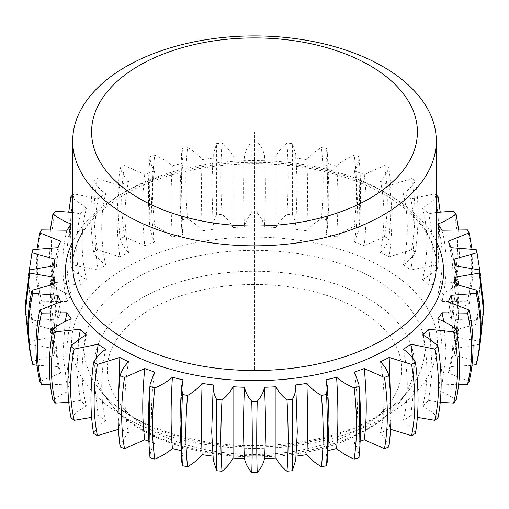 <?xml version="1.0" encoding="UTF-8"?>
<svg xmlns="http://www.w3.org/2000/svg" width="509" height="509" viewBox="0 0 509 509"><rect width="100%" height="100%" fill="white"/><g stroke="black" fill="none" stroke-linecap="round" stroke-linejoin="round"><path stroke-width="0.38" stroke-dasharray="2.54 1.91" d="M72.704 198.287L86.409 208.149A200.743 115.899 0 0 0 80.409 213.799L72.704 212.418M436.296 195.093L434.813 193.929L410.814 198.784A200.743 115.899 0 0 0 403.357 193.744C408.702 189.851 412.723 185.543 415.42 180.822L411.571 178.602L389.188 185.562A200.743 115.899 0 0 0 380.452 181.261C384.683 176.928 387.483 172.309 388.87 167.404L384.467 165.559L364.24 174.46A200.743 115.899 0 0 0 354.449 170.992C357.452 166.335 358.972 161.518 359.004 156.549L354.162 155.124C347.214 158.064 341.361 161.601 336.595 165.743A200.743 115.899 0 0 0 325.989 163.204L327.344 152.935L326.568 148.526L321.395 147.553C315.338 151.084 310.509 155.111 306.927 159.629A200.743 115.899 0 0 0 295.761 158.083L295.748 154.316L292.363 143.532L286.987 143.042C281.954 147.076 278.283 151.485 275.967 156.269A200.743 115.899 0 0 0 264.521 155.748C263.528 150.81 261.098 146.128 257.217 141.687L251.783 141.687C247.902 146.128 245.472 150.81 244.479 155.748A200.743 115.899 0 0 0 233.033 156.269C230.717 151.485 227.046 147.076 222.013 143.042L216.637 143.532L213.252 154.316L213.239 158.083A200.743 115.899 0 0 0 202.073 159.629C198.491 155.111 193.662 151.084 187.605 147.553L182.432 148.526L181.656 152.935L183.011 163.204A200.743 115.899 0 0 0 172.405 165.743C167.639 161.601 161.786 158.064 154.838 155.124L149.996 156.549C150.028 161.518 151.548 166.335 154.551 170.992A200.743 115.899 0 0 0 144.76 174.46L124.533 165.559L120.13 167.404C121.517 172.309 124.317 176.928 128.548 181.261A200.743 115.899 0 0 0 119.812 185.562L97.429 178.602L93.58 180.822C96.277 185.543 100.298 189.851 105.643 193.744A200.743 115.899 0 0 0 98.186 198.784L74.187 193.929L72.704 195.093M436.296 212.418L428.591 213.799A200.743 115.899 0 0 0 422.597 208.149L436.296 198.287M390.931 415.414L389.188 428.699A200.743 115.899 180 0 1 380.452 433.006C385.071 411.736 385.071 387.985 380.452 361.753M360.13 441.316A200.743 115.899 180 0 1 354.449 443.269C358.342 422.387 358.342 398.636 354.449 372.015M328.133 450.58A200.743 115.899 180 0 1 325.989 451.057C329.049 430.493 329.049 406.742 325.989 379.809M296.047 456.147A200.743 115.899 180 0 1 295.761 456.179L297.288 431.855M211.712 431.855L213.239 456.179A200.743 115.899 180 0 1 212.953 456.147M183.011 379.809C179.951 406.742 179.951 430.493 183.011 451.057A200.743 115.899 180 0 1 180.867 450.58M154.551 372.015C150.658 398.636 150.658 422.387 154.551 443.269A200.743 115.899 180 0 1 148.87 441.316M128.548 361.753C123.929 387.985 123.929 411.736 128.548 433.006A200.743 115.899 180 0 1 119.812 428.699L118.069 415.414M105.643 349.263C100.407 375.05 100.407 398.801 105.643 420.517A200.743 115.899 180 0 1 98.186 415.478L95.068 388.252L96.277 358.158M86.403 334.865C80.683 360.149 80.683 383.901 86.403 406.112A200.743 115.899 180 0 1 80.409 400.462L76.751 371.405L78.647 339.681M71.311 318.901C65.241 343.651 65.241 367.403 71.311 390.155A200.743 115.899 180 0 1 66.914 384.028L62.83 353.876L65.216 321.51M60.724 301.773C54.457 325.964 54.457 349.715 60.724 373.027A200.743 115.899 180 0 1 58.039 366.575L53.642 335.616L56.384 303.02M54.908 283.901L50.289 313.881L52.433 344.167L54.908 355.148A200.743 115.899 180 0 1 54.005 348.544L49.927 325.868L52.376 284.334M54.005 265.717L49.927 288.393L49.85 312.551L54.005 336.971A200.743 115.899 180 0 1 54.908 330.36L50.289 300.38L52.433 270.094L53.299 265.768M58.039 247.686C52.115 270.184 52.115 293.935 58.039 318.933A200.743 115.899 180 0 1 60.724 312.488C54.457 288.298 54.457 264.546 60.724 241.241M66.914 230.233C61.398 252.216 61.398 275.961 66.914 301.481A200.743 115.899 180 0 1 71.311 295.36C65.241 270.61 65.241 246.859 71.311 224.106M80.409 213.799C75.44 235.304 75.44 259.056 80.409 285.053A200.743 115.899 180 0 1 86.403 279.396C80.683 254.112 80.683 230.361 86.409 208.149M98.186 198.784C93.885 219.869 93.885 243.62 98.186 270.037A200.743 115.899 180 0 1 105.643 264.998C100.407 239.211 100.407 215.46 105.643 193.744M119.812 185.562C116.287 206.291 116.287 230.043 119.812 256.816A200.743 115.899 180 0 1 128.548 252.509C123.929 226.276 123.929 202.525 128.548 181.261M144.76 174.46C142.094 194.902 142.094 218.654 144.76 245.707A200.743 115.899 180 0 1 154.551 242.246C150.658 215.625 150.658 191.874 154.551 170.992M172.405 165.743C170.674 185.989 170.674 209.74 172.405 236.99A200.743 115.899 180 0 1 183.011 234.452C179.951 207.519 179.951 183.768 183.011 163.204M202.073 159.629C201.309 179.76 201.309 203.511 202.073 230.876A200.743 115.899 180 0 1 213.239 229.33L211.712 182.407L213.239 158.083M233.033 156.269L233.033 227.523A200.743 115.899 180 0 1 244.479 227.001C243.27 199.674 243.27 175.923 244.479 155.748M264.521 155.748C265.73 175.923 265.73 199.674 264.521 227.001A200.743 115.899 180 0 1 275.967 227.523L275.967 156.269M295.761 158.083L297.288 182.407L295.761 229.33A200.743 115.899 180 0 1 306.927 230.876C307.69 203.511 307.69 179.76 306.927 159.629M325.989 163.204C329.049 183.768 329.049 207.519 325.989 234.452A200.743 115.899 180 0 1 336.595 236.99C338.326 209.74 338.326 185.989 336.595 165.743M354.449 170.992C358.342 191.874 358.342 215.625 354.449 242.246A200.743 115.899 180 0 1 364.24 245.707C366.906 218.654 366.906 194.902 364.24 174.46M380.452 181.261C385.071 202.525 385.071 226.276 380.452 252.509A200.743 115.899 180 0 1 389.188 256.816C392.713 230.043 392.713 206.291 389.188 185.562M403.357 193.744C408.593 215.46 408.593 239.211 403.357 264.998A200.743 115.899 180 0 1 410.814 270.037C415.115 243.62 415.115 219.869 410.814 198.784M422.597 208.149C428.317 230.361 428.317 254.112 422.597 279.396A200.743 115.899 180 0 1 428.591 285.053C433.56 259.056 433.56 235.304 428.591 213.799M437.689 224.106C443.759 246.859 443.759 270.61 437.689 295.36A200.743 115.899 180 0 1 442.086 301.481C447.602 275.961 447.602 252.216 442.086 230.233M448.276 241.241C454.543 264.546 454.543 288.298 448.276 312.488A200.743 115.899 180 0 1 450.961 318.933C456.885 293.935 456.885 270.184 450.961 247.686M455.701 265.768L456.567 270.094L458.711 300.38L454.092 330.36A200.743 115.899 180 0 1 454.995 336.971L459.15 312.551L459.073 288.393L454.995 265.717M456.624 284.334L459.073 325.868L454.995 348.544A200.743 115.899 180 0 1 454.092 355.148L456.567 344.167L458.711 313.881L454.092 283.901M452.616 303.02L455.358 335.616L450.961 366.575A200.743 115.899 180 0 1 448.276 373.027C454.543 349.715 454.543 325.964 448.276 301.773M443.784 321.51L446.17 353.876L442.086 384.028A200.743 115.899 180 0 1 437.689 390.155C443.759 367.403 443.759 343.651 437.689 318.901M412.723 358.158L413.932 388.252L410.814 415.478A200.743 115.899 180 0 1 403.357 420.517C408.593 398.801 408.593 375.05 403.357 349.263M430.353 339.681L432.249 371.405L428.591 400.462A200.743 115.899 180 0 1 422.597 406.112C428.317 383.901 428.317 360.149 422.597 334.865M388.87 446.857C387.483 441.952 384.683 437.333 380.452 433.006M410.814 415.478L417.367 417.367M438.014 417.794C434.069 413.372 428.934 409.478 422.597 406.112M428.591 400.462L440.234 402.345M456.083 400.297C450.993 396.282 444.866 392.903 437.689 390.155M442.086 384.028L458.577 384.842M469.19 381.381L448.276 373.027M450.961 366.575L471.958 365.316M477.016 361.511L454.092 355.148M454.995 348.544L479.357 344.326L479.357 341.189L454.995 336.971M454.092 330.36L477.016 323.998L476.163 320.899L450.961 318.933M448.276 312.488L469.19 304.134L467.51 301.143L442.086 301.481M437.689 295.36C444.866 292.605 450.993 289.227 456.083 285.218L453.614 282.419L428.591 285.053M422.597 279.396C428.934 276.031 434.069 272.143 438.014 267.721L434.813 265.183L410.814 270.037M403.357 264.998C408.702 261.098 412.723 256.791 415.42 252.07L411.571 249.849L389.188 256.816M380.452 252.509C384.683 248.176 387.483 243.556 388.87 238.651L384.467 236.806L364.24 245.707M354.449 242.246L358.928 229.661L359.004 227.797L354.162 226.371C347.214 229.311 341.361 232.848 336.595 236.99M325.989 234.452L327.344 228.159L326.568 219.773L321.395 218.806C315.338 222.338 310.509 226.359 306.927 230.876M295.761 229.33C296.123 224.367 294.991 219.513 292.363 214.779L286.987 214.289C281.954 218.323 278.283 222.732 275.967 227.523M264.521 227.001C263.528 222.064 261.098 217.375 257.217 212.934L251.783 212.934C247.902 217.375 245.472 222.064 244.479 227.001M233.033 227.523C230.717 222.732 227.046 218.323 222.013 214.289L216.637 214.779C214.009 219.513 212.877 224.367 213.239 229.33M202.073 230.876C198.491 226.359 193.662 222.338 187.605 218.806L182.432 219.773L181.656 228.159L183.011 234.452M172.405 236.99C167.639 232.848 161.786 229.311 154.838 226.371L149.996 227.797L150.072 229.661L154.551 242.246M144.76 245.707L124.533 236.806L120.13 238.651C121.517 243.556 124.317 248.176 128.548 252.509M119.812 256.816L97.429 249.849L93.58 252.07C96.277 256.791 100.298 261.098 105.643 264.998M98.186 270.037L74.187 265.183L70.986 267.721C74.931 272.143 80.066 276.031 86.403 279.396M80.409 285.053L55.386 282.419L52.917 285.218C58.007 289.227 64.134 292.605 71.311 295.36M66.914 301.481L41.49 301.143L39.81 304.134L60.724 312.488M58.039 318.933L32.837 320.899L31.984 323.998L54.908 330.36M54.005 336.971L29.643 341.189L29.643 344.326L54.005 348.544M54.908 355.148L31.984 361.511M37.042 365.316L58.039 366.575M60.724 373.027L39.81 381.381M50.423 384.842L66.914 384.028M71.311 390.155C64.134 392.903 58.007 396.282 52.917 400.297M68.766 402.345L80.409 400.462M86.403 406.112C80.066 409.478 74.931 413.372 70.986 417.794M91.633 417.367L98.186 415.478M105.643 420.517C100.298 424.411 96.277 428.718 93.58 433.439M118.495 429.291L119.812 428.699M128.548 433.006C124.317 437.333 121.517 441.952 120.13 446.857M154.551 443.269C151.548 447.926 150.028 452.743 149.996 457.712M183.011 451.057L181.656 461.326M213.239 456.179L213.252 459.945M295.748 459.945L295.761 456.179M327.344 461.326L325.989 451.057M359.004 457.712C358.972 452.743 357.452 447.926 354.449 443.269M389.188 428.699L390.505 429.291M415.42 433.439C412.723 428.718 408.702 424.411 403.357 420.517M479.357 344.326L480.636 338.332M479.357 341.189L483.55 307.131M477.016 323.998L480.636 275.929M476.163 320.899C481.794 297.014 481.794 273.263 476.163 249.645M469.19 304.134L472.823 275.948L471.958 248.946M467.51 301.143C473.039 276.756 473.039 253.005 467.51 229.896M456.083 285.218L459.417 256.517L458.577 229.419M453.614 282.419C458.895 257.535 458.895 233.79 453.614 211.171M438.014 267.721L440.234 211.916M434.813 265.183C439.725 239.834 439.725 216.083 434.813 193.929M415.42 252.07C418.92 225.767 418.92 202.016 415.42 180.822M411.571 249.849C415.993 224.081 415.993 200.33 411.571 178.602M388.87 238.651C391.631 212.068 391.631 188.317 388.87 167.404M384.467 236.806C388.284 210.662 388.284 186.911 384.467 165.559M359.004 227.797L359.92 168.81L359.004 156.549M354.162 226.371C357.28 199.916 357.28 176.165 354.162 155.124M326.568 219.773C327.681 192.835 327.681 169.083 326.568 148.526M321.395 218.806C323.749 192.097 323.749 168.345 321.395 147.553M292.363 214.779L292.363 143.532M286.987 214.289C288.508 187.407 288.508 163.656 286.987 143.042M257.217 212.934C256.568 185.957 256.568 162.206 257.217 141.687M251.783 212.934C252.432 185.957 252.432 162.206 251.783 141.687M222.013 214.289C220.492 187.407 220.492 163.656 222.013 143.042M216.637 214.779L216.637 143.532M187.605 218.806C185.251 192.097 185.251 168.345 187.605 147.553M182.432 219.773C181.319 192.835 181.319 169.083 182.432 148.526M154.838 226.371C151.72 199.916 151.72 176.165 154.838 155.124M149.996 227.797L149.08 168.81L149.996 156.549M124.533 236.806C120.716 210.662 120.716 186.911 124.533 165.559M120.13 238.651C117.369 212.068 117.369 188.317 120.13 167.404M97.429 249.849C93.007 224.081 93.007 200.33 97.429 178.602M93.58 252.07C90.08 225.767 90.08 202.016 93.58 180.822M74.187 265.183C69.275 239.834 69.275 216.083 74.187 193.929M70.986 267.721L68.766 211.916M55.386 282.419C50.105 257.535 50.105 233.79 55.386 211.171M52.917 285.218L49.583 256.517L50.423 229.419M41.49 301.143C35.961 276.756 35.961 253.005 41.49 229.896M39.81 304.134L36.177 275.948L37.042 248.946M32.837 320.899C27.206 297.014 27.206 273.263 32.837 249.645M31.984 323.998L28.364 275.929M29.643 341.189L25.45 307.131M29.643 344.326L28.364 338.332M254.5 369.477L254.5 131.971L254.5 369.477M72.704 265.571A181.796 104.962 180 0 1 125.952 191.352A181.796 104.962 0 0 1 324.074 168.6A181.796 104.962 0 0 1 436.296 265.571C437.174 231.9 402.613 196.099 346.572 177.876C277.125 153.794 180.218 161.277 124.444 194.68C90.208 215.383 72.965 239.014 72.704 265.571M436.296 241.52A189.068 109.161 0 0 0 120.805 194.317A189.068 109.161 180 0 0 72.704 241.52M383.85 417.431A182.922 105.611 180 0 1 125.15 417.431A182.922 105.611 180 0 1 125.15 268.078A182.922 105.611 0 0 1 383.85 268.078A182.922 105.611 0 0 1 383.85 417.431M374.942 418.226A170.33 98.339 180 0 1 99.013 388.838A170.33 98.339 180 0 1 134.058 279.161A170.33 98.339 0 0 1 351.089 267.696A170.33 98.339 0 0 1 409.987 388.838C402.174 398.98 391.039 408.269 376.577 416.712C342.385 435.914 300.832 445.566 251.91 445.687C185.919 445.808 122.491 420.809 99.013 388.838L108.595 401.207A159.832 92.275 180 0 1 141.483 298.287A159.832 92.275 0 0 1 345.14 287.534A159.832 92.275 0 0 1 400.405 401.207L409.987 388.838A170.33 98.339 0 0 1 374.942 418.226M367.517 428.788A159.832 92.275 0 0 0 400.405 401.207C391.637 412.411 380.128 422.107 365.882 430.302C291.95 475.425 151.994 461.491 108.595 401.207A159.832 92.275 180 0 0 367.517 428.788M358.61 429.583A147.235 85.009 180 0 1 150.39 429.583A147.235 85.009 180 0 1 150.39 309.364A147.235 85.009 0 0 1 358.61 309.364A147.235 85.009 0 0 1 358.61 429.583M49.927 325.868A205.432 205.432 0 0 0 52.433 344.167M52.433 270.094A205.432 205.432 0 0 0 49.927 288.393M459.073 288.393A205.432 205.432 0 0 0 456.567 270.094M456.567 344.167A205.432 205.432 0 0 0 459.073 325.868M358.928 229.661C360.696 209.523 361.027 189.24 359.92 168.81M327.344 228.159L328.719 205.579L328.999 190.83L327.344 152.935M295.748 154.316L297.288 182.407M213.252 154.316L211.712 182.407M181.656 152.935L180.001 190.181L180.269 205.318L181.656 228.159M149.08 168.81C147.973 189.24 148.304 209.523 150.072 229.661"/><path stroke-width="0.76" d="M436.296 140.878A181.796 104.962 0 0 1 383.048 215.097A181.796 104.962 180 0 1 184.926 237.849A181.796 104.962 180 0 1 72.704 140.878A181.796 104.962 180 0 1 125.952 66.66A181.796 104.962 0 0 1 324.074 43.908A181.796 104.962 0 0 1 436.296 140.878L436.296 265.571A181.796 104.962 0 0 1 383.048 339.789A181.796 104.962 180 0 1 184.926 362.542A181.796 104.962 180 0 1 72.704 265.571L72.704 140.878M369.693 198.478A162.905 94.05 0 0 0 369.693 65.47A162.905 94.05 0 0 0 139.307 65.47A162.905 94.05 180 0 0 139.307 198.478A162.905 94.05 180 0 0 369.693 198.478M72.704 212.418L55.386 211.171L52.917 213.971C58.007 217.979 64.14 221.358 71.311 224.106A200.743 115.899 0 0 0 66.914 230.233L41.49 229.896L39.81 232.88L60.724 241.241A200.743 115.899 0 0 0 58.039 247.686L32.837 249.645L31.984 252.75L54.908 259.113A200.743 115.899 0 0 0 54.005 265.717L29.643 269.935L29.643 273.078L54.005 277.29A200.743 115.899 0 0 0 54.908 283.901L31.984 290.264L32.837 293.362L58.039 295.328A200.743 115.899 0 0 0 60.724 301.773L39.81 310.127L41.49 313.118L66.914 312.781A200.743 115.899 0 0 0 71.311 318.901C64.14 321.656 58.007 325.035 52.917 329.043L55.386 331.843L80.409 329.215A200.743 115.899 0 0 0 86.403 334.865C80.066 338.231 74.931 342.124 70.986 346.54L74.187 349.085L98.186 344.224A200.743 115.899 0 0 0 105.643 349.263C100.298 353.163 96.277 357.471 93.58 362.192L97.429 364.412L119.812 357.445A200.743 115.899 0 0 0 128.548 361.753C124.317 366.086 121.517 370.705 120.13 375.61L124.533 377.455L144.76 368.554A200.743 115.899 0 0 0 154.551 372.015L150.072 384.6L149.996 386.465L154.838 387.89C161.786 384.95 167.639 381.413 172.405 377.271A200.743 115.899 0 0 0 183.011 379.809L181.656 386.102L182.432 394.488L187.605 395.455C193.668 391.924 198.491 387.903 202.073 383.385A200.743 115.899 0 0 0 213.239 384.931C212.877 389.894 214.009 394.749 216.637 399.482L222.013 399.972C227.046 395.938 230.717 391.529 233.033 386.738A200.743 115.899 0 0 0 244.479 387.26C245.472 392.197 247.902 396.886 251.783 401.327L257.217 401.327C261.098 396.886 263.528 392.197 264.521 387.26A200.743 115.899 0 0 0 275.967 386.738C278.283 391.529 281.954 395.938 286.987 399.972L292.363 399.482C294.991 394.749 296.123 389.894 295.761 384.931A200.743 115.899 0 0 0 306.927 383.385C310.509 387.903 315.338 391.93 321.395 395.455L326.568 394.488L327.344 386.102L325.989 379.809A200.743 115.899 0 0 0 336.595 377.271C341.361 381.413 347.214 384.95 354.162 387.89L359.004 386.465L358.928 384.6L354.449 372.015A200.743 115.899 0 0 0 364.24 368.554L384.467 377.455L388.87 375.61C387.483 370.705 384.683 366.086 380.452 361.753A200.743 115.899 0 0 0 389.188 357.445L411.571 364.412L415.42 362.192C412.723 357.471 408.702 353.163 403.357 349.263A200.743 115.899 0 0 0 410.814 344.224L434.813 349.085L438.014 346.54C434.069 342.124 428.934 338.231 422.597 334.865A200.743 115.899 0 0 0 428.591 329.215L453.614 331.843L456.083 329.043C450.993 325.035 444.866 321.656 437.689 318.901A200.743 115.899 0 0 0 442.086 312.781L467.51 313.118L469.19 310.127L448.276 301.773A200.743 115.899 0 0 0 450.961 295.328L476.163 293.362L477.016 290.264L454.092 283.901A200.743 115.899 0 0 0 454.995 277.29L479.357 273.078L479.357 269.935L454.995 265.717A200.743 115.899 0 0 0 454.092 259.113L477.016 252.75L476.163 249.645L450.961 247.686A200.743 115.899 0 0 0 448.276 241.241L469.19 232.88L467.51 229.896L442.086 230.233A200.743 115.899 0 0 0 437.689 224.106C444.86 221.358 450.993 217.979 456.083 213.971L453.614 211.171L436.296 212.418M72.704 195.093L70.986 196.468L72.704 198.287M436.296 198.287L438.014 196.468L436.296 195.093M389.188 357.445L390.931 415.414M364.24 368.554C366.906 395.608 366.906 419.359 364.24 439.801A200.743 115.899 180 0 1 360.13 441.316M336.595 377.271C338.326 404.521 338.326 428.273 336.595 448.518A200.743 115.899 180 0 1 328.133 450.58M306.927 383.385C307.69 410.75 307.69 434.501 306.927 454.632A200.743 115.899 180 0 1 296.047 456.147M275.967 386.738L275.967 457.992C278.283 462.776 281.954 467.192 286.987 471.226L292.363 470.73L295.748 459.945L297.288 431.855L295.761 384.931M275.967 457.992A200.743 115.899 180 0 1 264.521 458.514C265.73 438.338 265.73 414.587 264.521 387.26M244.479 387.26C243.27 414.587 243.27 438.338 244.479 458.514A200.743 115.899 180 0 1 233.033 457.992L233.033 386.738M212.953 456.147A200.743 115.899 180 0 1 202.073 454.632C201.309 434.501 201.309 410.75 202.073 383.385M213.239 384.931L211.712 431.855L213.252 459.945L216.637 470.73L222.013 471.226C227.046 467.192 230.717 462.776 233.033 457.992M180.867 450.58A200.743 115.899 180 0 1 172.405 448.518C170.674 428.273 170.674 404.521 172.405 377.271M148.87 441.316A200.743 115.899 180 0 1 144.76 439.801C142.094 419.359 142.094 395.608 144.76 368.554M118.069 415.414L119.812 357.445M96.277 358.158L98.186 344.224M78.647 339.681L80.409 329.215M65.216 321.51L66.914 312.781M56.384 303.02L58.039 295.328M52.376 284.334L54.005 277.29M53.299 265.768L54.908 259.113M454.092 259.113L455.701 265.768M454.995 277.29L456.624 284.334M450.961 295.328L452.616 303.02M442.086 312.781L443.784 321.51M410.814 344.224L412.723 358.158M428.591 329.215L430.353 339.681M364.24 439.801L384.467 448.703L388.87 446.857C391.631 425.944 391.631 402.193 388.87 375.61M417.367 417.367L434.813 420.332L438.014 417.794C442.156 396.244 442.156 372.499 438.014 346.54M440.234 402.345L453.614 403.09L456.083 400.297C460.779 378.346 460.779 354.595 456.083 329.043M458.577 384.842L467.51 384.365L469.19 381.381C474.318 358.985 474.318 335.234 469.19 310.127M471.958 365.316L476.163 364.616L477.016 361.511C482.443 338.638 482.443 314.893 477.016 290.264M31.984 290.264C26.557 314.893 26.557 338.638 31.984 361.511L32.837 364.616L37.042 365.316M39.81 310.127C34.682 335.234 34.682 358.985 39.81 381.381L41.49 384.365L50.423 384.842M52.917 329.043C48.221 354.595 48.221 378.346 52.917 400.297L55.386 403.09L68.766 402.345M70.986 346.54C66.844 372.499 66.844 396.244 70.986 417.794L74.187 420.332L91.633 417.367M93.58 362.192C90.08 388.494 90.08 412.245 93.58 433.439L97.429 435.666L118.495 429.291M120.13 375.61C117.369 402.193 117.369 425.944 120.13 446.857L124.533 448.703L144.76 439.801M149.996 386.465L149.08 445.451L149.996 457.712L154.838 459.137C161.786 456.198 167.639 452.66 172.405 448.518M181.656 386.102L180.269 408.943L180.001 424.08L181.656 461.326L182.432 465.735L187.605 466.708C193.662 463.177 198.491 459.15 202.073 454.632M244.479 458.514C245.472 463.451 247.902 468.14 251.783 472.575L257.217 472.575C261.098 468.14 263.528 463.451 264.521 458.514M306.927 454.632C310.509 459.15 315.338 463.177 321.395 466.708L326.568 465.735L327.344 461.326L328.999 423.431L328.719 408.682L327.344 386.102M336.595 448.518C341.361 452.66 347.214 456.198 354.162 459.137L359.004 457.712L359.92 445.451L359.004 386.465M390.505 429.291L411.571 435.666L415.42 433.439C418.92 412.245 418.92 388.494 415.42 362.192M434.813 420.332C439.725 398.178 439.725 374.427 434.813 349.085M453.614 403.09C458.895 380.471 458.895 356.726 453.614 331.843M467.51 384.365C473.039 361.256 473.039 337.505 467.51 313.118M476.163 364.616C481.794 340.998 481.794 317.247 476.163 293.362M480.636 338.332L483.531 310.986L479.357 273.078M483.55 307.131L483.531 303.275L479.357 269.935M480.636 275.929L477.016 252.75M471.958 248.946L469.19 232.88M458.577 229.419L456.083 213.971M440.234 211.916L438.014 196.468M68.766 211.916L70.986 196.468M50.423 229.419L52.917 213.971M37.042 248.946L39.81 232.88M28.364 275.929L31.984 252.75M25.45 307.131L25.469 303.275L29.643 269.935M28.364 338.332L25.469 310.986L29.643 273.078M32.837 364.616C27.206 340.998 27.206 317.247 32.837 293.362M41.49 384.365C35.961 361.256 35.961 337.505 41.49 313.118M55.386 403.09C50.105 380.471 50.105 356.726 55.386 331.843M74.187 420.332C69.275 398.178 69.275 374.427 74.187 349.085M97.429 435.666C93.007 413.932 93.007 390.18 97.429 364.412M124.533 448.703C120.716 427.35 120.716 403.599 124.533 377.455M154.838 459.137C151.72 438.096 151.72 414.345 154.838 387.89M182.432 465.735C181.319 445.178 181.319 421.427 182.432 394.488M187.605 466.708C185.251 445.916 185.251 422.165 187.605 395.455M216.637 470.73L216.637 399.482M222.013 471.226C220.492 450.605 220.492 426.854 222.013 399.972M251.783 472.575C252.432 452.056 252.432 428.311 251.783 401.327M257.217 472.575C256.568 452.056 256.568 428.311 257.217 401.327M286.987 471.226C288.508 450.605 288.508 426.854 286.987 399.972M292.363 470.73L292.363 399.482M321.395 466.708C323.749 445.916 323.749 422.165 321.395 395.455M326.568 465.735C327.681 445.178 327.681 421.427 326.568 394.488M354.162 459.137C357.28 438.096 357.28 414.345 354.162 387.89M384.467 448.703C388.284 427.35 388.284 403.599 384.467 377.455M411.571 435.666C415.993 413.932 415.993 390.18 411.571 364.412M72.704 241.52A189.068 109.161 180 0 0 158.623 365.589A189.068 109.161 180 0 0 388.195 348.69A189.068 109.161 0 0 0 436.296 241.52M483.531 303.275L483.531 310.986M25.469 310.986L25.469 303.275M149.08 445.451C147.973 425.021 148.304 404.738 150.072 384.6M358.928 384.6C360.696 404.738 361.027 425.021 359.92 445.451"/></g></svg>
